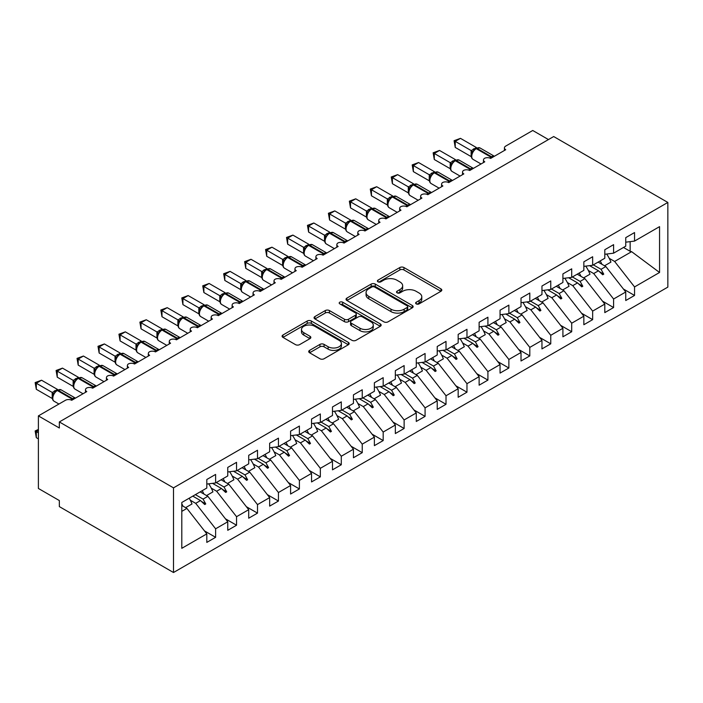<?xml version="1.0" encoding="UTF-8"?>
<svg xmlns="http://www.w3.org/2000/svg" width="703" height="703" viewBox="0 0 703 703"><rect width="100%" height="100%" fill="white"/><g stroke="black" fill="none" stroke-linecap="round" stroke-linejoin="round"><path stroke-width="1.05" d="M416.229 303.889A2.039 1.178 0 0 0 419.111 303.889L440.957 291.27A2.909 1.678 0 0 0 441.809 290.084A2.909 1.678 0 0 0 440.957 288.898L403.944 267.535A2.909 1.678 0 0 0 399.831 267.535L377.986 280.146A2.039 1.178 0 0 0 377.397 280.972A2.039 1.178 0 0 0 377.986 281.806A2.039 1.178 0 0 0 380.868 281.806L383.697 280.172A9.306 5.369 0 0 1 396.852 280.172L399.937 281.956A9.306 5.369 0 0 1 402.661 285.752A9.306 5.369 0 0 1 399.937 289.548L397.107 291.183A2.039 1.178 0 0 0 396.518 292.017A2.039 1.178 0 0 0 397.107 292.843A2.039 1.178 0 0 0 399.989 292.843L402.819 291.218A9.306 5.369 0 0 1 415.974 291.218L419.058 292.993A9.306 5.369 0 0 1 421.782 296.789A9.306 5.369 0 0 1 419.058 300.594L416.229 302.22A2.039 1.178 0 0 0 415.64 303.055A2.039 1.178 0 0 0 416.229 303.889L416.229 302.22M309.575 350.393A2.909 1.678 0 0 0 308.722 351.579A2.909 1.678 0 0 0 309.575 352.765L319.953 358.758A2.909 1.678 0 0 0 324.065 358.758L348.328 344.751A2.909 1.678 0 0 0 349.18 343.565A2.909 1.678 0 0 0 348.328 342.379L311.324 321.007A2.909 1.678 0 0 0 307.211 321.007L282.949 335.015A2.909 1.678 0 0 0 282.096 336.201A2.909 1.678 0 0 0 282.949 337.387L295.488 344.628A2.909 1.678 0 0 0 299.601 344.628L309.988 338.635A2.909 1.678 0 0 0 310.831 337.449A2.909 1.678 0 0 0 309.988 336.262L303.766 332.668A7.777 4.49 0 0 1 301.49 329.496A7.777 4.49 0 0 1 306.288 325.348A7.777 4.49 0 0 1 314.768 326.324L339.127 340.384A7.777 4.49 0 0 1 341.403 343.565A7.777 4.49 0 0 1 336.605 347.713A7.777 4.49 0 0 1 328.125 346.737L324.065 344.391A2.909 1.678 0 0 0 319.953 344.391L309.575 350.393L309.575 352.765M667.85 202.446L173.5 487.856L173.5 572.514L667.85 287.105L667.85 202.446L553.692 136.54L59.342 421.941L59.342 427.995L38.393 415.895L65.414 400.297A4.446 2.566 180 0 1 71.697 400.297L86.785 391.589A4.446 2.566 0 0 1 85.485 389.778A4.446 2.566 0 0 1 86.583 388.082A4.446 2.566 180 0 1 92.647 388.205L107.726 379.497A4.446 2.566 0 0 1 106.425 377.678A4.446 2.566 0 0 1 107.524 375.991A4.446 2.566 180 0 1 113.596 376.114L128.675 367.405A4.446 2.566 0 0 1 127.375 365.586A4.446 2.566 0 0 1 128.473 363.899A4.446 2.566 180 0 1 134.545 364.013L149.625 355.305A4.446 2.566 0 0 1 148.324 353.495A4.446 2.566 0 0 1 149.423 351.808A4.446 2.566 180 0 1 155.486 351.922L170.574 343.213A4.446 2.566 0 0 1 169.265 341.403A4.446 2.566 0 0 1 170.372 339.716A4.446 2.566 180 0 1 176.435 339.83L191.515 331.122A4.446 2.566 0 0 1 190.214 329.312A4.446 2.566 0 0 1 191.313 327.616A4.446 2.566 180 0 1 197.385 327.739L212.464 319.03A4.446 2.566 0 0 1 211.164 317.211A4.446 2.566 0 0 1 212.262 315.524A4.446 2.566 180 0 1 218.325 315.638L233.414 306.939A4.446 2.566 0 0 1 232.113 305.12A4.446 2.566 0 0 1 233.211 303.432A4.446 2.566 180 0 1 239.275 303.547L254.354 294.838A4.446 2.566 0 0 1 253.054 293.028A4.446 2.566 0 0 1 254.152 291.341A4.446 2.566 180 0 1 260.224 291.455L275.304 282.747A4.446 2.566 0 0 1 274.003 280.936A4.446 2.566 0 0 1 275.101 279.24A4.446 2.566 180 0 1 281.174 279.363L296.253 270.655A4.446 2.566 0 0 1 294.952 268.836A4.446 2.566 0 0 1 296.051 267.149A4.446 2.566 180 0 1 302.114 267.272L317.202 258.563A4.446 2.566 0 0 1 315.893 256.744A4.446 2.566 0 0 1 317 255.057A4.446 2.566 180 0 1 323.064 255.171L338.143 246.463A4.446 2.566 0 0 1 336.842 244.653A4.446 2.566 0 0 1 337.941 242.966A4.446 2.566 180 0 1 344.013 243.08L359.092 234.371A4.446 2.566 0 0 1 357.792 232.561A4.446 2.566 0 0 1 358.89 230.874A4.446 2.566 180 0 1 364.954 230.988L380.042 222.28A4.446 2.566 0 0 1 378.741 220.47A4.446 2.566 0 0 1 379.84 218.774A4.446 2.566 180 0 1 385.903 218.897L400.982 210.188A4.446 2.566 0 0 1 399.682 208.369A4.446 2.566 0 0 1 400.78 206.682A4.446 2.566 180 0 1 406.852 206.796L421.932 198.097A4.446 2.566 0 0 1 420.631 196.278A4.446 2.566 0 0 1 421.73 194.59A4.446 2.566 180 0 1 427.802 194.705L442.881 185.996A4.446 2.566 0 0 1 441.581 184.186A4.446 2.566 0 0 1 442.679 182.499A4.446 2.566 180 0 1 448.742 182.613L463.831 173.905A4.446 2.566 0 0 1 462.53 172.094A4.446 2.566 0 0 1 463.629 170.398A4.446 2.566 180 0 1 469.692 170.521L484.771 161.813A4.446 2.566 0 0 1 483.471 159.994A4.446 2.566 0 0 1 484.569 158.307A4.446 2.566 180 0 1 490.641 158.421L505.721 149.721A4.446 2.566 0 0 1 504.42 147.902A4.446 2.566 0 0 1 505.721 146.092L532.742 130.486L548.454 139.563M173.5 487.856L59.342 421.941M383.9 321.842A2.909 1.678 0 0 0 388.012 321.842L412.274 307.835A2.909 1.678 0 0 0 413.127 306.649A2.909 1.678 0 0 0 412.274 305.462L375.261 284.091A2.909 1.678 0 0 0 371.149 284.091L346.887 298.098A2.909 1.678 0 0 0 346.043 299.285A2.909 1.678 0 0 0 346.887 300.471L383.9 321.842M340.612 304.329A2.039 1.178 0 0 1 342.677 304.61L342.677 302.193L380.305 323.916A2.909 1.678 0 0 1 381.158 325.102A2.909 1.678 0 0 1 380.305 326.289L356.043 340.296A2.909 1.678 0 0 1 351.931 340.296L314.918 318.934L314.918 316.561A2.909 1.678 0 0 0 314.065 317.747A2.909 1.678 0 0 0 314.918 318.934M314.918 316.561L325.304 310.559A2.909 1.678 0 0 1 329.417 310.559L344.426 319.232A2.909 1.678 0 0 0 348.539 319.232L355.419 315.252A2.909 1.678 0 0 0 356.272 314.065A2.909 1.678 0 0 0 355.419 312.879L339.795 303.854A2.039 1.178 0 0 1 339.197 303.028A2.039 1.178 0 0 1 340.454 301.939A2.039 1.178 0 0 1 342.677 302.193M181.796 511.362L186.91 508.418L206.805 533.876L181.796 548.314L181.796 502.478L206.805 488.04L206.805 479.508L215.61 474.428L215.61 482.961L206.805 484.051M204.485 530.897L215.61 537.32L215.61 528.797L227.754 521.775L207.86 496.318L200.162 491.88M190.311 500.22L195.706 503.339L215.61 528.797M215.61 482.961L227.754 475.94L227.754 467.416L236.551 462.337L236.551 470.861L227.754 471.959M225.426 518.805L236.551 525.229L236.551 516.696L248.704 509.684L228.8 484.226L221.102 479.78M211.252 488.119L216.656 491.239L236.551 516.696M236.551 470.861L248.704 463.848L248.704 455.324L257.5 450.245L257.5 458.769L248.704 459.867M246.375 506.705L257.5 513.128L257.5 504.605L269.653 497.592L249.75 472.135L242.052 467.688M232.201 476.028L237.596 479.147L257.5 504.605M257.5 458.769L269.653 451.757L269.653 443.233L278.45 438.154L278.45 446.677L269.653 447.776M267.325 494.613L278.45 501.037L278.45 492.513L290.594 485.501L270.699 460.043L263.001 455.597M253.15 463.936L258.546 467.056L278.45 492.513M278.45 446.677L290.594 439.665L290.594 431.132L299.39 426.053L299.39 434.586L290.594 435.675M288.274 482.522L299.39 488.945L299.39 480.421L311.543 473.4L291.64 447.943L283.942 443.505M274.091 451.844L279.495 454.964L299.39 480.421M299.39 434.586L311.543 427.565L311.543 419.041L320.34 413.962L320.34 422.485L311.543 423.584M309.215 470.43L320.34 476.854L320.34 468.321L332.493 461.309L312.589 435.851L304.891 431.405M295.04 439.753L300.445 442.864L320.34 468.321M320.34 422.485L332.493 415.473L332.493 406.949L341.289 401.87L341.289 410.394L332.493 411.492M330.164 458.338L341.289 464.753L341.289 456.229L353.433 449.217L333.538 423.76L325.841 419.313M315.99 427.652L321.385 430.772L341.289 456.229M341.289 410.394L353.433 403.381L353.433 394.858L362.238 389.778L362.238 398.302L353.433 399.401M351.113 446.238L362.238 452.662L362.238 444.138L374.383 437.125L354.488 411.668L346.79 407.222M336.939 415.561L342.335 418.68L362.238 444.138M362.238 398.302L374.383 391.29L374.383 382.757L383.179 377.678L383.179 386.211L374.383 387.3M372.054 434.146L383.179 440.57L383.179 432.046L395.332 425.025L375.428 399.576L367.731 395.13M357.88 403.469L363.284 406.589L383.179 432.046M383.179 386.211L395.332 379.198L395.332 370.666L404.128 365.586L404.128 374.11L395.332 375.209M393.003 422.055L404.128 428.479L404.128 419.946L416.281 412.933L396.378 387.476L388.68 383.03M378.829 391.378L384.225 394.488L404.128 419.946M404.128 374.11L416.281 367.098L416.281 358.574L425.078 353.495L425.078 362.019L416.281 363.117M413.953 409.963L425.078 416.378L425.078 407.854L437.222 400.842L417.327 375.384L409.629 370.938M399.779 379.277L405.174 382.397L425.078 407.854M425.078 362.019L437.222 355.006L437.222 346.482L446.018 341.403L446.018 349.927L437.222 351.025M434.902 397.863L446.018 404.287L446.018 395.763L458.171 388.75L438.268 363.293L430.57 358.846M420.719 367.186L426.123 370.305L446.018 395.763M446.018 349.927L458.171 342.915L458.171 334.391L466.968 329.312L466.968 337.835L458.171 338.934M455.843 385.771L466.968 392.195L466.968 383.671L479.121 376.659L459.217 351.201L451.519 346.755M441.669 355.094L447.073 358.214L466.968 383.671M466.968 337.835L479.121 330.823L479.121 322.29L487.917 317.211L487.917 325.744L479.121 326.833M476.792 373.68L487.917 380.103L487.917 371.579L500.061 364.558L480.167 339.101L472.469 334.663M462.618 343.002L468.013 346.122L487.917 371.579M487.917 325.744L500.061 318.723L500.061 310.199L508.867 305.12L508.867 313.643L500.061 314.742M497.742 361.588L508.867 368.012L508.867 359.479L521.011 352.467L501.116 327.009L493.418 322.563M483.567 330.911L488.963 334.022L508.867 359.479M508.867 313.643L521.011 306.631L521.011 298.107L529.807 293.028L529.807 301.552L521.011 302.65M518.682 349.496L529.807 355.911L529.807 347.387L541.96 340.375L522.057 314.918L514.359 310.471M504.508 318.811L509.912 321.93L529.807 347.387M529.807 301.552L541.96 294.539L541.96 286.016L550.757 280.936L550.757 289.46L541.96 290.559M539.632 337.396L550.757 343.82L550.757 335.296L562.91 328.283L543.006 302.826L535.308 298.38M525.457 306.719L530.853 309.838L550.757 335.296M550.757 289.46L562.91 282.448L562.91 273.915L571.706 268.836L571.706 277.369L562.91 278.458M560.581 325.304L571.706 331.728L571.706 323.204L583.85 316.183L563.955 290.726L556.258 286.288M546.407 294.627L551.802 297.747L571.706 323.204M571.706 277.369L583.85 270.347L583.85 261.824L592.647 256.744L592.647 265.268L583.85 266.367M581.53 313.213L592.647 319.637L592.647 311.104L604.8 304.091L584.896 278.634L577.198 274.188M567.347 282.536L572.752 285.646L592.647 311.104M592.647 265.268L604.8 258.256L604.8 249.732L613.596 244.653L613.596 253.177L604.8 254.275M602.471 301.121L613.596 307.536L613.596 299.012L625.749 292L625.749 300.524L634.545 295.445L634.545 286.921L659.555 272.483L631.619 251.665L630.143 251.305L630.143 241.63M588.297 270.435L593.701 273.555L613.596 299.012M613.596 253.177L625.749 246.164L625.749 237.64L634.545 232.561L634.545 241.085L625.749 242.184M623.42 289.021L634.545 295.445M609.246 258.344L614.642 261.463L634.545 286.921M38.393 415.895L38.393 488.462L59.342 500.554L59.342 506.599L173.5 572.514M186.91 508.418L181.796 505.466M215.61 537.32L206.805 542.4L206.805 533.876M236.551 525.229L227.754 530.308L227.754 521.775M257.5 513.128L248.704 518.208L248.704 509.684M278.45 501.037L269.653 506.116L269.653 497.592M299.39 488.945L290.594 494.024L290.594 485.501M320.34 476.854L311.543 481.933L311.543 473.4M341.289 464.753L332.493 469.832L332.493 461.309M362.238 452.662L353.433 457.741L353.433 449.217M383.179 440.57L374.383 445.649L374.383 437.125M404.128 428.479L395.332 433.558L395.332 425.025M425.078 416.378L416.281 421.466L416.281 412.933M446.018 404.287L437.222 409.366L437.222 400.842M466.968 392.195L458.171 397.274L458.171 388.75M487.917 380.103L479.121 385.182L479.121 376.659M508.867 368.012L500.061 373.091L500.061 364.558M529.807 355.911L521.011 360.99L521.011 352.467M550.757 343.82L541.96 348.899L541.96 340.375M571.706 331.728L562.91 336.807L562.91 328.283M592.647 319.637L583.85 324.716L583.85 316.183M613.596 307.536L604.8 312.615L604.8 304.091M634.545 241.085L659.555 226.647L659.555 272.483M195.372 494.64L203.07 499.086L207.86 496.318M195.706 503.339L200.496 500.571L204.705 504.534L205.751 503.937L203.07 499.086M192.798 496.125L200.496 500.571M216.313 482.548L224.011 486.994L228.8 484.226M216.656 491.239L221.445 488.48L225.654 492.443L226.7 491.836L224.011 486.994M212.543 483.339L221.445 488.48M237.263 470.456L244.96 474.894L249.75 472.135M237.596 479.147L242.386 476.379L246.595 480.351L247.641 479.745L244.96 474.894M233.493 471.247L242.386 476.379M258.212 458.356L265.91 462.802L270.699 460.043M258.546 467.056L263.335 464.288L267.544 468.26L268.59 467.653L265.91 462.802M254.433 459.156L263.335 464.288M279.153 446.264L286.859 450.711L291.64 447.943M279.495 454.964L284.284 452.196L288.494 456.168L289.539 455.562L286.859 450.711M275.383 447.055L284.284 452.196M300.102 434.173L307.8 438.619L312.589 435.851M300.445 442.864L305.234 440.104L309.434 444.068L310.489 443.47L307.8 438.619M296.332 434.964L305.234 440.104M321.051 422.081L328.749 426.528L333.538 423.76M321.385 430.772L326.174 428.013L330.384 431.976L331.429 431.37L328.749 426.528M317.273 422.872L326.174 428.013M342.001 409.99L349.699 414.427L354.488 411.668M342.335 418.68L347.124 415.912L351.333 419.884L352.379 419.278L349.699 414.427M338.222 410.78L347.124 415.912M362.941 397.889L370.639 402.336L375.428 399.576M363.284 406.589L368.073 403.821L372.282 407.793L373.328 407.186L370.639 402.336M359.171 398.68L368.073 403.821M383.891 385.798L391.589 390.244L396.378 387.476M384.225 394.488L389.014 391.729L393.223 395.692L394.269 395.095L391.589 390.244M380.121 386.588L389.014 391.729M404.84 373.706L412.538 378.152L417.327 375.384M405.174 382.397L409.963 379.638L414.172 383.601L415.218 382.994L412.538 378.152M401.061 374.497L409.963 379.638M425.781 361.614L433.487 366.052L438.268 363.293M426.123 370.305L430.913 367.537L435.122 371.509L436.168 370.903L433.487 366.052M422.011 362.405L430.913 367.537M446.73 349.514L454.428 353.961L459.217 351.201M447.073 358.214L451.862 355.446L456.062 359.418L457.117 358.811L454.428 353.961M442.96 350.305L451.862 355.446M467.68 337.422L475.377 341.869L480.167 339.101M468.013 346.122L472.803 343.354L477.012 347.326L478.058 346.72L475.377 341.869M463.91 338.213L472.803 343.354M488.629 325.331L496.327 329.777L501.116 327.009M488.963 334.022L493.752 331.262L497.961 335.226L499.007 334.619L496.327 329.777M484.85 326.122L493.752 331.262M509.57 313.239L517.267 317.686L522.057 314.918M509.912 321.93L514.701 319.171L518.911 323.134L519.956 322.528L517.267 317.686M505.8 314.03L514.701 319.171M530.519 301.148L538.217 305.585L543.006 302.826M530.853 309.838L535.642 307.07L539.851 311.042L540.897 310.436L538.217 305.585M526.749 301.939L535.642 307.07M551.468 289.047L559.166 293.494L563.955 290.726M551.802 297.747L556.591 294.979L560.801 298.951L561.846 298.344L559.166 293.494M547.69 289.838L556.591 294.979M572.418 276.956L580.116 281.402L584.896 278.634M572.752 285.646L577.541 282.887L581.75 286.85L582.796 286.253L580.116 281.402M568.639 277.747L577.541 282.887M593.358 264.864L601.056 269.311L605.845 266.542L598.148 262.096M593.701 273.555L598.49 270.796L602.691 274.759L603.745 274.152L601.056 269.311M589.589 265.655L598.49 270.796M605.845 266.542L625.749 292M614.642 261.463L631.619 251.665M623.491 247.465L630.143 251.305M599.387 271.639L603.745 274.152M578.437 283.731L582.796 286.253M557.497 295.831L561.846 298.344M536.547 307.923L540.897 310.436M515.598 320.014L519.956 322.528M494.648 332.106L499.007 334.619M473.708 344.206L478.058 346.72M452.758 356.298L457.117 358.811M431.809 368.39L436.168 370.903M410.868 380.481L415.218 382.994M389.919 392.573L394.269 395.095M368.97 404.673L373.328 407.186M348.02 416.765L352.379 419.278M327.08 428.856L331.429 431.37M306.13 440.948L310.489 443.47M285.181 453.048L289.539 455.562M264.24 465.14L268.59 467.653M243.291 477.232L247.641 479.745M222.341 489.323L226.7 491.836M201.392 501.415L205.751 503.937M417.046 304.171L419.058 303.011A9.306 5.369 0 0 0 421.782 299.214L421.782 296.789M402.661 285.752L402.661 288.168A9.306 5.369 0 0 1 399.937 291.973L397.924 293.133M440.922 291.297L403.944 269.952A2.909 1.678 0 0 0 399.831 269.952L378.803 282.096M412.239 307.852L375.261 286.508A2.909 1.678 0 0 0 371.149 286.508L346.93 300.497M407.134 307.475A2.039 1.178 0 0 0 407.731 306.649A2.039 1.178 0 0 0 407.134 305.814L374.646 287.061A2.039 1.178 0 0 0 371.773 287.061L368.785 288.784A9.306 5.369 0 0 0 366.061 292.58A9.306 5.369 0 0 0 368.785 296.376L390.991 309.197A9.306 5.369 0 0 0 404.155 309.197L407.134 307.475L407.134 309.891A2.039 1.178 0 0 0 407.731 309.065L407.731 306.649M366.061 292.58L366.061 294.996A9.306 5.369 0 0 0 368.785 298.793L368.785 296.376M407.134 309.891L404.155 311.614A9.306 5.369 0 0 1 390.991 311.614L368.785 298.793M314.962 318.951L325.304 312.984L325.304 310.559M356.272 314.065L356.272 316.482A2.909 1.678 0 0 1 355.419 317.668L348.539 321.649A2.909 1.678 0 0 1 344.426 321.649L329.417 312.984A2.909 1.678 0 0 0 325.304 312.984M342.677 304.61L380.261 326.315M359.998 328.222A7.777 4.49 0 0 0 368.477 329.197A7.777 4.49 0 0 0 373.275 325.041A7.777 4.49 0 0 0 370.999 321.869L362.414 316.912A2.909 1.678 0 0 0 358.302 316.912L351.412 320.893A2.909 1.678 0 0 0 350.56 322.079A2.909 1.678 0 0 0 351.412 323.266L359.998 328.222L359.998 330.638A7.777 4.49 0 0 0 368.477 331.614A7.777 4.49 0 0 0 373.275 327.466L373.275 325.041M350.56 322.079L350.56 324.496A2.909 1.678 0 0 0 351.412 325.682L351.412 323.266M359.998 330.638L351.412 325.682M341.403 343.565L341.403 345.981A7.777 4.49 0 0 1 336.605 350.129A7.777 4.49 0 0 1 328.125 349.154L324.065 346.816A2.909 1.678 0 0 0 319.953 346.816L309.61 352.783M301.49 329.496L301.49 331.913A7.777 4.49 0 0 0 303.766 335.094L303.766 332.668M309.944 338.661L303.766 335.094M348.293 344.769L311.324 323.424A2.909 1.678 0 0 0 307.211 323.424L282.984 337.414M455.236 147.419L454.085 140.705L455.236 141.373L460.474 138.35L476.467 147.577L471.23 150.609L455.236 141.373L455.236 147.419L471.133 156.602L471.133 150.547M476.124 148.228L480.052 147.982A6.371 3.673 120 0 0 476.862 148.298A1.485 0.852 -120 0 0 476.124 148.228L475.5 148.588A1.485 0.852 60 0 0 475.298 148.799L471.933 152.885A3.26 2.364 18 0 0 471.124 150.591M472.97 151.734L471.23 150.609M454.085 140.705L460.474 138.35M600.177 260.927A23.7 13.682 60 0 1 601.944 264.293M606.689 254.038A23.7 13.682 60 0 1 610.933 262.105L604.545 265.787M579.228 273.019A23.7 13.682 60 0 1 580.994 276.384M585.748 266.129A23.7 13.682 60 0 1 589.984 274.196L583.595 277.887M577.453 274.047A20.141 11.626 60 0 1 577.708 274.486M558.287 285.11A23.7 13.682 60 0 1 560.054 288.476M564.799 278.23A23.7 13.682 60 0 1 569.043 286.288L562.655 289.979M556.504 286.139A20.141 11.626 60 0 1 556.758 286.578M537.338 297.211A23.7 13.682 60 0 1 539.104 300.568M543.85 290.321A23.7 13.682 60 0 1 548.094 298.38L541.705 302.07M535.563 298.23A20.141 11.626 60 0 1 535.809 298.67M516.389 309.302A23.7 13.682 60 0 1 518.155 312.668M522.9 302.413A23.7 13.682 60 0 1 527.145 310.48L520.756 314.162M434.296 159.511L433.145 152.806L434.296 153.465L439.524 150.442L455.518 159.678L450.28 162.701L434.296 153.465L434.296 159.511L450.192 168.694L450.192 162.648M455.175 160.319L459.103 160.073A6.371 3.673 120 0 0 455.922 160.389A1.485 0.852 -120 0 0 455.175 160.319L454.551 160.679A1.485 0.852 60 0 0 454.349 160.89L450.983 164.977A3.26 2.364 18 0 0 450.175 162.683M452.02 163.825L450.28 162.701M433.145 152.806L439.524 150.442M413.346 171.611L412.195 164.897L413.346 165.556L418.584 162.534L434.577 171.769L429.331 174.792L413.346 165.556L413.346 171.611L429.243 180.785L429.243 174.739M434.234 172.411L438.154 172.165A6.371 3.673 120 0 0 434.972 172.481A1.485 0.852 -120 0 0 434.234 172.411L433.602 172.771A1.485 0.852 60 0 0 433.399 172.982L430.043 177.077C428.979 180.346 429.357 182.508 431.159 183.562L439.129 188.167M431.08 175.917L429.331 174.792M412.195 164.897L418.584 162.534M392.397 183.703L391.246 176.989L392.397 177.657L397.634 174.634L413.628 183.861L408.39 186.884L392.397 177.657L392.397 183.703L408.294 192.877L408.294 186.831M413.285 184.502L417.213 184.265A6.371 3.673 120 0 0 414.023 184.581A1.485 0.852 -120 0 0 413.285 184.502L412.661 184.871A1.485 0.852 60 0 0 412.459 185.074L409.093 189.169C408.039 192.437 408.408 194.599 410.209 195.654L418.18 200.258M410.13 188.009L408.39 186.884M391.246 176.989L397.634 174.634M371.448 195.794L370.296 189.081L371.448 189.748L376.685 186.726L392.678 195.952L387.441 198.984L371.448 189.748L371.448 195.794L387.344 204.968L387.344 198.923M392.336 196.594L396.264 196.357A6.371 3.673 120 0 0 393.082 196.673A1.485 0.852 -120 0 0 392.336 196.594L391.712 196.963A1.485 0.852 60 0 0 391.509 197.174L388.144 201.26A3.26 2.364 18 0 0 387.335 198.967M389.181 200.109L387.441 198.984M370.296 189.081L376.685 186.726M495.448 321.394A23.7 13.682 60 0 1 497.214 324.76M501.96 314.505A23.7 13.682 60 0 1 506.195 322.572L499.807 326.262M493.664 322.422A20.141 11.626 60 0 1 493.919 322.862M350.507 207.886L349.356 201.181L350.507 201.84L355.744 198.817L371.738 208.053L366.491 211.076L350.507 201.84L350.507 207.886L366.404 217.069L366.404 211.023M371.395 208.694L375.314 208.448A6.371 3.673 120 0 0 372.133 208.765A1.485 0.852 -120 0 0 371.395 208.694L370.762 209.055A1.485 0.852 60 0 0 370.56 209.266L367.194 213.352A3.26 2.364 18 0 0 366.386 211.058M368.231 212.201L366.491 211.076M349.356 201.181L355.744 198.817M474.499 333.486A23.7 13.682 60 0 1 476.265 336.851M481.01 326.605A23.7 13.682 60 0 1 485.255 334.663L478.866 338.354M472.724 334.514A20.141 11.626 60 0 1 472.97 334.953M329.558 219.986L328.406 213.273L329.558 213.932L334.795 210.909L350.788 220.144L345.551 223.167L329.558 213.932L329.558 219.986L345.454 229.16L345.454 223.115M350.446 220.786L354.374 220.54A6.371 3.673 120 0 0 351.184 220.856A1.485 0.852 -120 0 0 350.446 220.786L349.813 221.146A1.485 0.852 60 0 0 349.611 221.357L346.254 225.443C345.199 228.721 345.568 230.883 347.37 231.937L355.34 236.542M347.291 224.292L345.551 223.167M328.406 213.273L334.795 210.909M453.549 345.577A23.7 13.682 60 0 1 455.316 348.943M460.061 338.697A23.7 13.682 60 0 1 464.305 346.755L457.917 350.446M451.774 346.605A20.141 11.626 60 0 1 452.029 347.045M308.608 232.078L307.457 225.364L308.608 226.032L313.846 223.009L329.839 232.236L324.601 235.259L308.608 226.032L308.608 232.078L324.505 241.252L324.505 235.206M329.496 232.878L333.424 232.64A6.371 3.673 120 0 0 330.234 232.948A1.485 0.852 -120 0 0 329.496 232.878L328.872 233.238A1.485 0.852 60 0 0 328.67 233.449L325.304 237.544C324.25 240.813 324.619 242.974 326.429 244.029L334.391 248.634M326.341 236.384L324.601 235.259M307.457 225.364L313.846 223.009M432.6 357.678A23.7 13.682 60 0 1 434.366 361.034M439.12 350.788A23.7 13.682 60 0 1 443.356 358.855L436.967 362.537M430.825 358.697A20.141 11.626 60 0 1 431.08 359.136M287.668 244.169L286.516 237.456L287.668 238.124L292.896 235.101L308.889 244.328L303.652 247.359L287.668 238.124L287.668 244.169L303.564 253.344L303.564 247.298M308.547 244.969L312.475 244.732A6.371 3.673 120 0 0 309.294 245.048A1.485 0.852 -120 0 0 308.547 244.969L307.923 245.338A1.485 0.852 60 0 0 307.721 245.549L304.355 249.635A3.26 2.364 18 0 0 303.547 247.342M305.392 248.484L303.652 247.359M286.516 237.456L292.896 235.101M411.659 369.769A23.7 13.682 60 0 1 413.426 373.135M418.171 362.88A23.7 13.682 60 0 1 422.415 370.947L416.027 374.629M266.718 256.261L265.567 249.547L266.718 250.215L271.956 247.192L287.949 256.419L282.703 259.451L266.718 250.215L266.718 256.261L282.615 265.444L282.615 259.389M287.606 257.07L291.525 256.823A6.371 3.673 120 0 0 288.344 257.14A1.485 0.852 -120 0 0 287.606 257.07L286.973 257.43A1.485 0.852 60 0 0 286.771 257.641L283.406 261.727A3.26 2.364 18 0 0 282.597 259.433M284.451 260.576L282.703 259.451M265.567 249.547L271.956 247.192M390.71 381.861A23.7 13.682 60 0 1 392.476 385.226M397.221 374.971A23.7 13.682 60 0 1 401.466 383.038L395.077 386.729M388.935 382.889A20.141 11.626 60 0 1 389.181 383.328M245.769 268.353L244.618 261.648L245.769 262.307L251.006 259.284L266.999 268.52L261.762 271.543L245.769 262.307L245.769 268.353L261.665 277.536L261.665 271.49M266.657 269.161L270.585 268.915A6.371 3.673 120 0 0 267.395 269.231A1.485 0.852 -120 0 0 266.657 269.161L266.033 269.521A1.485 0.852 60 0 0 265.831 269.732L262.465 273.819C261.411 277.087 261.78 279.258 263.581 280.312L271.551 284.917M263.502 272.667L261.762 271.543M244.618 261.648L251.006 259.284M369.76 393.952A23.7 13.682 60 0 1 371.527 397.318M376.272 387.072A23.7 13.682 60 0 1 380.516 395.13L374.128 398.821M367.985 394.981A20.141 11.626 60 0 1 368.24 395.42M224.819 280.453L223.668 273.739L224.819 274.407L230.057 271.376L246.05 280.611L240.813 283.634L224.819 274.407L224.819 280.453L240.716 289.627L240.716 283.581M245.707 281.253L249.635 281.015A6.371 3.673 120 0 0 246.454 281.323A1.485 0.852 -120 0 0 245.707 281.253L245.083 281.613A1.485 0.852 60 0 0 244.881 281.824L241.516 285.919C240.461 289.188 240.839 291.35 242.64 292.404L250.611 297.009M242.553 284.759L240.813 283.634M223.668 273.739L230.057 271.376M348.82 406.053A23.7 13.682 60 0 1 350.586 409.41M355.331 399.163A23.7 13.682 60 0 1 359.567 407.222L353.178 410.912M347.036 407.072A20.141 11.626 60 0 1 347.291 407.512M203.879 292.545L202.728 285.831L203.879 286.499L209.116 283.476L225.109 292.703L219.863 295.726L203.879 286.499L203.879 292.545L219.775 301.719L219.775 295.673M224.767 293.344L228.686 293.107A6.371 3.673 120 0 0 225.505 293.423A1.485 0.852 -120 0 0 224.767 293.344L224.134 293.713A1.485 0.852 60 0 0 223.932 293.916L220.566 298.01A3.26 2.364 18 0 0 219.758 295.717M221.603 296.851L219.863 295.726M202.728 285.831L209.116 283.476M327.87 418.144A23.7 13.682 60 0 1 329.637 421.51M334.382 411.255A23.7 13.682 60 0 1 338.626 419.322L332.238 423.004M182.929 304.636L181.778 297.923L182.929 298.59L188.167 295.568L204.16 304.794L198.914 307.826L182.929 298.59L182.929 304.636L198.826 313.81L198.826 307.765M203.817 305.445L207.745 305.199A6.371 3.673 120 0 0 204.555 305.515A1.485 0.852 -120 0 0 203.817 305.445L203.185 305.805A1.485 0.852 60 0 0 202.982 306.016L199.626 310.102A3.26 2.364 18 0 0 198.808 307.809M200.663 308.951L198.914 307.826M181.778 297.923L188.167 295.568M306.921 430.236A23.7 13.682 60 0 1 308.687 433.602M313.433 423.347A23.7 13.682 60 0 1 317.677 431.414L311.288 435.104M305.146 431.264A20.141 11.626 60 0 1 305.401 431.704M161.98 316.728L160.829 310.023L161.98 310.682L167.217 307.659L183.211 316.895L177.973 319.918L161.98 310.682L161.98 316.728L177.877 325.911L177.877 319.865M182.868 317.536L186.796 317.29A6.371 3.673 120 0 0 183.606 317.607A1.485 0.852 -120 0 0 182.868 317.536L182.244 317.897A1.485 0.852 60 0 0 182.042 318.108L178.676 322.194C177.622 325.463 177.991 327.633 179.801 328.688L187.763 333.284M179.713 321.043L177.973 319.918M160.829 310.023L167.217 307.659M285.972 442.328A23.7 13.682 60 0 1 287.738 445.693M292.492 435.447A23.7 13.682 60 0 1 296.728 443.505L290.339 447.196M284.197 443.356A20.141 11.626 60 0 1 284.451 443.795M141.039 328.828L139.888 322.115L141.039 322.774L146.268 319.751L162.261 328.986L157.024 332.009L141.039 322.774L141.039 328.828L156.936 338.002L156.936 331.957M161.918 329.628L165.846 329.382A6.371 3.673 120 0 0 162.665 329.698A1.485 0.852 -120 0 0 161.918 329.628L161.295 329.988A1.485 0.852 60 0 0 161.092 330.199L157.727 334.285C156.672 337.563 157.05 339.725 158.852 340.779L166.822 345.384M158.764 333.134L157.024 332.009M139.888 322.115L146.268 319.751M265.031 454.419A23.7 13.682 60 0 1 266.797 457.785M271.543 447.539A23.7 13.682 60 0 1 275.787 455.597L269.398 459.287M263.247 455.447A20.141 11.626 60 0 1 263.502 455.887M120.09 340.92L118.939 334.206L120.09 334.874L125.327 331.851L141.321 341.078L136.074 344.101L120.09 334.874L120.09 340.92L135.987 350.094L135.987 344.048M140.978 341.72L144.897 341.482A6.371 3.673 120 0 0 141.716 341.799A1.485 0.852 -120 0 0 140.978 341.72L140.345 342.08A1.485 0.852 60 0 0 140.143 342.291L136.777 346.386A3.26 2.364 18 0 0 135.969 344.092M137.823 345.226L136.074 344.101M118.939 334.206L125.327 331.851M244.082 466.52A23.7 13.682 60 0 1 245.848 469.876M250.593 459.63A23.7 13.682 60 0 1 254.838 467.697L248.449 471.379M242.307 467.539A20.141 11.626 60 0 1 242.553 467.978M99.141 353.011L97.989 346.298L99.141 346.966L104.378 343.943L120.371 353.17L115.134 356.201L99.141 346.966L99.141 353.011L115.037 362.186L115.037 356.14M120.028 353.811L123.956 353.574A6.371 3.673 120 0 0 120.767 353.89A1.485 0.852 -120 0 0 120.028 353.811L119.405 354.18A1.485 0.852 60 0 0 119.202 354.391L115.837 358.477A3.26 2.364 18 0 0 115.028 356.184M116.874 357.326L115.134 356.201M97.989 346.298L104.378 343.943M223.132 478.611A23.7 13.682 60 0 1 224.898 481.977M229.644 471.722A23.7 13.682 60 0 1 233.888 479.789L227.5 483.479M78.191 365.103L77.04 358.389L78.191 359.057L83.429 356.034L99.422 365.27L94.184 368.293L78.191 359.057L78.191 365.103L94.088 374.286L94.088 368.24M99.079 365.911L103.007 365.665A6.371 3.673 120 0 0 99.826 365.982A1.485 0.852 -120 0 0 99.079 365.911L98.455 366.272A1.485 0.852 60 0 0 98.253 366.483L94.887 370.569C93.833 373.838 94.211 376 96.012 377.063L103.982 381.659M95.924 369.418L94.184 368.293M77.04 358.389L83.429 356.034M202.192 490.703A23.7 13.682 60 0 1 203.958 494.068M208.703 483.813A23.7 13.682 60 0 1 212.939 491.88L206.55 495.571M200.408 491.731A20.141 11.626 60 0 1 200.663 492.17M57.251 377.195L56.099 370.49L57.251 371.149L62.488 368.126L78.481 377.362L73.235 380.385L57.251 371.149L57.251 377.195L73.147 386.378L73.147 380.332M78.138 378.003L82.058 377.757A6.371 3.673 120 0 0 78.877 378.073A1.485 0.852 -120 0 0 78.138 378.003L77.506 378.363A1.485 0.852 60 0 0 77.304 378.574L73.938 382.66C72.884 385.929 73.261 388.1 75.063 389.154L83.033 393.759M74.975 381.509L73.235 380.385M56.099 370.49L62.488 368.126M38.393 430.412L36.301 431.624L38.393 432.828M36.301 437.67L35.15 430.957L36.301 431.624L36.301 437.67L38.393 438.874M35.15 430.957L38.393 429.436M181.796 503.779A23.7 13.682 60 0 1 183.008 506.16M189.204 498.199A23.7 13.682 60 0 1 191.998 503.972L185.61 507.663M36.301 389.295L35.15 382.581L36.301 383.249L41.539 380.218L57.532 389.453L52.286 392.476L36.301 383.249L36.301 389.295L52.198 398.469L52.198 392.423M57.189 390.095L61.117 389.857A6.371 3.673 120 0 0 57.927 390.165A1.485 0.852 -120 0 0 57.189 390.095L56.556 390.455A1.485 0.852 60 0 0 56.354 390.666L52.997 394.761A3.26 2.364 18 0 0 52.18 392.467M54.034 393.601L52.286 392.476M35.15 382.581L41.539 380.218M419.058 303.011L419.058 300.594M397.107 292.843L397.107 291.183M399.937 291.973L399.937 289.548M377.986 281.806L377.986 280.146M399.831 269.952L399.831 267.535M403.944 269.952L403.944 267.535M440.957 291.27L440.957 288.898M346.887 300.471L346.887 298.098M371.149 286.508L371.149 284.091M375.261 286.508L375.261 284.091M412.274 307.835L412.274 305.462M390.991 311.614L390.991 309.197M404.155 311.614L404.155 309.197M329.417 312.984L329.417 310.559M344.426 321.649L344.426 319.232M348.539 321.649L348.539 319.232M355.419 317.668L355.419 315.252M380.305 326.289L380.305 323.916M319.953 346.816L319.953 344.391M324.065 346.816L324.065 344.391M328.125 349.154L328.125 346.737M309.988 338.635L309.988 336.262M282.949 337.387L282.949 335.015M307.211 323.424L307.211 321.007M311.324 323.424L311.324 321.007M348.328 344.751L348.328 342.379M492.241 157.498A1.485 0.852 -120 0 0 491.529 156.76A6.371 3.673 -60 0 1 494.35 156.286M489.692 158.008A6.371 3.673 -60 0 1 490.905 157.129L491.529 156.76L476.862 148.298L476.239 148.658A6.371 3.673 120 0 0 471.731 156.461A6.371 3.673 120 0 0 473.057 159.379L481.019 163.975M473.629 150.152L475.5 148.588A1.485 0.852 60 0 1 476.239 148.658L490.905 157.129A1.485 0.852 60 0 1 491.617 157.859M474.806 149.045A3.26 1.881 60 0 1 473.857 148.737M474.367 149.405A3.26 1.881 60 0 1 473.224 149.098M471.3 169.59A1.485 0.852 -120 0 0 470.579 168.852A6.371 3.673 -60 0 1 473.409 168.377L459.103 160.073M468.752 170.1A6.371 3.673 -60 0 1 469.955 169.221L470.579 168.852L455.922 160.389L455.289 160.75A6.371 3.673 120 0 0 450.79 168.553A6.371 3.673 120 0 0 452.108 171.47L460.078 176.066M452.679 162.244L454.551 160.679A1.485 0.852 60 0 1 455.289 160.75L469.955 169.221A1.485 0.852 60 0 1 470.667 169.959M453.866 161.136A3.26 1.881 60 0 1 452.908 160.829M453.426 161.497A3.26 1.881 60 0 1 452.275 161.189M450.351 181.69A1.485 0.852 -120 0 0 449.639 180.952A6.371 3.673 -60 0 1 452.46 180.469M447.802 182.2A6.371 3.673 -60 0 1 449.006 181.312L449.639 180.952L434.972 172.481L434.349 172.85A6.371 3.673 120 0 0 429.841 180.645A6.371 3.673 120 0 0 431.159 183.562M431.73 174.335L433.602 172.771A1.485 0.852 60 0 1 434.349 172.85L449.006 181.312A1.485 0.852 60 0 1 449.718 182.051M432.916 173.237A3.26 1.881 60 0 1 431.958 172.92M432.477 173.597A3.26 1.881 60 0 1 431.334 173.281M430.034 177.094A3.26 2.364 18 0 0 429.225 174.783M429.401 193.782A1.485 0.852 -120 0 0 428.689 193.044A6.371 3.673 -60 0 1 431.51 192.56M426.853 194.292A6.371 3.673 -60 0 1 428.057 193.404L428.689 193.044L414.023 184.581L413.399 184.942A6.371 3.673 120 0 0 408.891 192.745A6.371 3.673 120 0 0 410.209 195.654M410.789 186.436L412.661 184.871A1.485 0.852 60 0 1 413.399 184.942L428.057 193.404A1.485 0.852 60 0 1 428.777 194.142M411.967 185.328A3.26 1.881 60 0 1 411.009 185.012M411.527 185.689A3.26 1.881 60 0 1 410.385 185.381M409.084 189.186A3.26 2.364 18 0 0 408.285 186.875M408.452 205.874A1.485 0.852 -120 0 0 407.74 205.135A6.371 3.673 -60 0 1 410.57 204.652M405.912 206.383A6.371 3.673 -60 0 1 407.116 205.496L407.74 205.135L393.082 196.673L392.45 197.033A6.371 3.673 120 0 0 387.951 204.837A6.371 3.673 120 0 0 389.269 207.754L397.239 212.35M389.84 198.527L391.712 196.963A1.485 0.852 60 0 1 392.45 197.033L407.116 205.496A1.485 0.852 60 0 1 407.828 206.234M391.017 197.42A3.26 1.881 60 0 1 390.068 197.112M390.578 197.78A3.26 1.881 60 0 1 389.436 197.473M387.511 217.965A1.485 0.852 -120 0 0 386.791 217.227A6.371 3.673 -60 0 1 389.62 216.752L375.314 208.448M384.963 218.475A6.371 3.673 -60 0 1 386.167 217.596L386.791 217.227L372.133 208.765L371.5 209.125A6.371 3.673 120 0 0 367.001 216.928A6.371 3.673 120 0 0 368.319 219.846L376.29 224.442M368.89 210.619L370.762 209.055A1.485 0.852 60 0 1 371.5 209.125L386.167 217.596A1.485 0.852 60 0 1 386.878 218.334M370.077 209.512A3.26 1.881 60 0 1 369.119 209.204M369.637 209.872A3.26 1.881 60 0 1 368.486 209.564M366.562 230.057A1.485 0.852 -120 0 0 365.85 229.327A6.371 3.673 -60 0 1 368.671 228.844M364.013 230.575A6.371 3.673 -60 0 1 365.217 229.688L365.85 229.327L351.184 220.856L350.56 221.225A6.371 3.673 120 0 0 346.052 229.02A6.371 3.673 120 0 0 347.37 231.937M347.95 222.71L349.813 221.146A1.485 0.852 60 0 1 350.56 221.225L365.217 229.688A1.485 0.852 60 0 1 365.938 230.426M349.127 221.612A3.26 1.881 60 0 1 348.17 221.296M348.688 221.963A3.26 1.881 60 0 1 347.546 221.656M346.245 225.47A3.26 2.364 18 0 0 345.437 223.15M345.612 242.157A1.485 0.852 -120 0 0 344.901 241.419A6.371 3.673 -60 0 1 347.721 240.936M343.064 242.667A6.371 3.673 -60 0 1 344.277 241.779L344.901 241.419L330.234 232.948L329.61 233.317A6.371 3.673 120 0 0 325.102 241.111A6.371 3.673 120 0 0 326.429 244.029M327 234.811L328.872 233.238A1.485 0.852 60 0 1 329.61 233.317L344.277 241.779A1.485 0.852 60 0 1 344.988 242.517M328.178 233.704A3.26 1.881 60 0 1 327.229 233.387M327.739 234.064A3.26 1.881 60 0 1 326.596 233.756M325.296 237.561A3.26 2.364 18 0 0 324.496 235.25M324.672 254.249A1.485 0.852 -120 0 0 323.951 253.511A6.371 3.673 -60 0 1 326.781 253.027M322.123 254.758A6.371 3.673 -60 0 1 323.327 253.871L323.951 253.511L309.294 245.048L308.661 245.409A6.371 3.673 120 0 0 304.162 253.212A6.371 3.673 120 0 0 305.48 256.12L313.45 260.725M306.051 246.902L307.923 245.338A1.485 0.852 60 0 1 308.661 245.409L323.327 253.871A1.485 0.852 60 0 1 324.039 254.609M307.237 245.795A3.26 1.881 60 0 1 306.28 245.479M306.798 246.155A3.26 1.881 60 0 1 305.647 245.848M303.722 266.34A1.485 0.852 -120 0 0 303.011 265.602A6.371 3.673 -60 0 1 305.831 265.128L291.525 256.823M301.174 266.85A6.371 3.673 -60 0 1 302.378 265.971L303.011 265.602L288.344 257.14L287.72 257.5A6.371 3.673 120 0 0 283.212 265.303A6.371 3.673 120 0 0 284.53 268.221L292.501 272.817M285.102 258.994L286.973 257.43A1.485 0.852 60 0 1 287.72 257.5L302.378 265.971A1.485 0.852 60 0 1 303.09 266.701M286.288 257.887A3.26 1.881 60 0 1 285.33 257.579M285.849 258.247A3.26 1.881 60 0 1 284.706 257.939M282.773 278.432A1.485 0.852 -120 0 0 282.061 277.703A6.371 3.673 -60 0 1 284.882 277.219M280.225 278.95A6.371 3.673 -60 0 1 281.428 278.063L282.061 277.703L267.395 269.231L266.771 269.592A6.371 3.673 120 0 0 262.263 277.395A6.371 3.673 120 0 0 263.581 280.312M264.161 271.086L266.033 269.521A1.485 0.852 60 0 1 266.771 269.592L281.428 278.063A1.485 0.852 60 0 1 282.149 278.801M265.339 269.978A3.26 1.881 60 0 1 264.381 269.671M264.899 270.339A3.26 1.881 60 0 1 263.757 270.031M262.456 273.845A3.26 2.364 18 0 0 261.657 271.525M261.824 290.532A1.485 0.852 -120 0 0 261.112 289.794A6.371 3.673 -60 0 1 263.933 289.311M259.284 291.042A6.371 3.673 -60 0 1 260.488 290.154L261.112 289.794L246.454 281.323L245.822 281.692A6.371 3.673 120 0 0 241.322 289.487A6.371 3.673 120 0 0 242.64 292.404M243.212 283.177L245.083 281.613A1.485 0.852 60 0 1 245.822 281.692L260.488 290.154A1.485 0.852 60 0 1 261.2 290.893M244.389 282.079A3.26 1.881 60 0 1 243.44 281.762M243.95 282.439A3.26 1.881 60 0 1 242.807 282.123M241.507 285.936A3.26 2.364 18 0 0 240.707 283.625M240.883 302.624A1.485 0.852 -120 0 0 240.162 301.886A6.371 3.673 -60 0 1 242.992 301.402M238.335 303.134A6.371 3.673 -60 0 1 239.538 302.246L240.162 301.886L225.505 293.423L224.872 293.784A6.371 3.673 120 0 0 220.373 301.587A6.371 3.673 120 0 0 221.691 304.496L229.661 309.1M222.262 295.278L224.134 293.713A1.485 0.852 60 0 1 224.872 293.784L239.538 302.246A1.485 0.852 60 0 1 240.25 302.984M223.449 294.17A3.26 1.881 60 0 1 222.491 293.854M223.009 294.531A3.26 1.881 60 0 1 221.858 294.223M219.934 314.716A1.485 0.852 -120 0 0 219.222 313.977A6.371 3.673 -60 0 1 222.043 313.494L207.745 305.199M217.385 315.225A6.371 3.673 -60 0 1 218.589 314.338L219.222 313.977L204.555 305.515L203.932 305.875A6.371 3.673 120 0 0 199.424 313.679A6.371 3.673 120 0 0 200.742 316.596L208.712 321.192M201.322 307.369L203.185 305.805A1.485 0.852 60 0 1 203.932 305.875L218.589 314.338A1.485 0.852 60 0 1 219.301 315.076M202.499 306.262A3.26 1.881 60 0 1 201.541 305.954M202.06 306.622A3.26 1.881 60 0 1 200.917 306.315M198.984 326.807A1.485 0.852 -120 0 0 198.272 326.069A6.371 3.673 -60 0 1 201.093 325.594M196.436 327.317A6.371 3.673 -60 0 1 197.648 326.438L198.272 326.069L183.606 317.607L182.982 317.967A6.371 3.673 120 0 0 178.474 325.77A6.371 3.673 120 0 0 179.801 328.688M180.372 319.461L182.244 317.897A1.485 0.852 60 0 1 182.982 317.967L197.648 326.438A1.485 0.852 60 0 1 198.36 327.176M181.55 318.354A3.26 1.881 60 0 1 180.592 318.046M181.11 318.714A3.26 1.881 60 0 1 179.968 318.406M178.667 322.22A3.26 2.364 18 0 0 177.868 319.9M178.044 338.899A1.485 0.852 -120 0 0 177.323 338.169A6.371 3.673 -60 0 1 180.153 337.686M175.495 339.417A6.371 3.673 -60 0 1 176.699 338.53L177.323 338.169L162.665 329.698L162.033 330.067A6.371 3.673 120 0 0 157.534 337.862A6.371 3.673 120 0 0 158.852 340.779M159.423 331.552L161.295 329.988A1.485 0.852 60 0 1 162.033 330.067L176.699 338.53A1.485 0.852 60 0 1 177.411 339.268M160.6 330.454A3.26 1.881 60 0 1 159.651 330.138M160.17 330.814A3.26 1.881 60 0 1 159.019 330.498M157.718 334.312A3.26 2.364 18 0 0 156.918 331.992M157.094 350.999A1.485 0.852 -120 0 0 156.382 350.261A6.371 3.673 -60 0 1 159.203 349.778M154.546 351.509A6.371 3.673 -60 0 1 155.75 350.621L156.382 350.261L141.716 341.799L141.092 342.159A6.371 3.673 120 0 0 136.584 349.953A6.371 3.673 120 0 0 137.902 352.871L145.873 357.476M138.473 343.653L140.345 342.08A1.485 0.852 60 0 1 141.092 342.159L155.75 350.621A1.485 0.852 60 0 1 156.461 351.359M139.66 342.546A3.26 1.881 60 0 1 138.702 342.229M139.22 342.906A3.26 1.881 60 0 1 138.078 342.598M136.145 363.091A1.485 0.852 -120 0 0 135.433 362.353A6.371 3.673 -60 0 1 138.254 361.869L123.956 353.574M133.596 363.6A6.371 3.673 -60 0 1 134.8 362.713L135.433 362.353L120.767 353.89L120.143 354.25A6.371 3.673 120 0 0 115.635 362.054A6.371 3.673 120 0 0 116.953 364.971L124.923 369.567M117.533 355.744L119.405 354.18A1.485 0.852 60 0 1 120.143 354.25L134.8 362.713A1.485 0.852 60 0 1 135.521 363.451M118.71 354.637A3.26 1.881 60 0 1 117.752 354.321M118.271 354.997A3.26 1.881 60 0 1 117.129 354.69M115.195 375.182A1.485 0.852 -120 0 0 114.484 374.444A6.371 3.673 -60 0 1 117.304 373.97M112.656 375.692A6.371 3.673 -60 0 1 113.86 374.813L114.484 374.444L99.826 365.982L99.193 366.342A6.371 3.673 120 0 0 94.694 374.145A6.371 3.673 120 0 0 96.012 377.063M96.583 367.836L98.455 366.272A1.485 0.852 60 0 1 99.193 366.342L113.86 374.813A1.485 0.852 60 0 1 114.571 375.543M97.761 366.729A3.26 1.881 60 0 1 96.812 366.421M97.322 367.089A3.26 1.881 60 0 1 96.179 366.781M94.879 370.586A3.26 2.364 18 0 0 94.079 368.275M94.255 387.274A1.485 0.852 -120 0 0 93.534 386.545A6.371 3.673 -60 0 1 96.364 386.061M91.706 387.792A6.371 3.673 -60 0 1 92.91 386.905L93.534 386.545L78.877 378.073L78.244 378.434A6.371 3.673 120 0 0 73.745 386.237A6.371 3.673 120 0 0 75.063 389.154M75.634 379.928L77.506 378.363A1.485 0.852 60 0 1 78.244 378.434L92.91 386.905A1.485 0.852 60 0 1 93.622 387.643M76.82 378.82A3.26 1.881 60 0 1 75.862 378.513M76.381 379.181A3.26 1.881 60 0 1 75.23 378.873M73.929 382.687A3.26 2.364 18 0 0 73.13 380.367M73.305 399.374A1.485 0.852 -120 0 0 72.594 398.636A6.371 3.673 -60 0 1 75.414 398.153M70.757 399.884A6.371 3.673 -60 0 1 71.961 398.996L72.594 398.636L57.927 390.165L57.303 390.534A6.371 3.673 120 0 0 52.795 398.329A6.371 3.673 120 0 0 54.113 401.246L58.947 404.032M54.693 392.019L56.556 390.455A1.485 0.852 60 0 1 57.303 390.534L71.961 398.996A1.485 0.852 60 0 1 72.673 399.735M55.871 390.921A3.26 1.881 60 0 1 54.913 390.604M55.432 391.281A3.26 1.881 60 0 1 54.289 390.965M504.42 150.468L504.42 147.902M483.471 162.56L483.471 159.994M462.53 174.66L462.53 172.094M441.581 186.752L441.581 184.186M420.631 198.844L420.631 196.278M399.682 210.935L399.682 208.369M378.741 223.027L378.741 220.47M357.792 235.127L357.792 232.561M336.842 247.219L336.842 244.653M315.893 259.31L315.893 256.744M294.952 271.402L294.952 268.836M274.003 283.502L274.003 280.936M253.054 295.594L253.054 293.028M232.113 307.686L232.113 305.12M211.164 319.777L211.164 317.211M190.214 331.878L190.214 329.312M169.265 343.969L169.265 341.403M148.324 356.061L148.324 353.495M127.375 368.152L127.375 365.586M106.425 380.244L106.425 377.678M85.485 392.344L85.485 389.778M480.052 147.982L494.394 156.259M471.933 152.885C470.878 156.154 471.247 158.316 473.057 159.379M450.983 164.977C449.929 168.245 450.307 170.416 452.108 171.47M438.154 172.165L452.495 180.451M417.213 184.265L431.545 192.543M396.264 196.357L410.605 204.635M388.144 201.26C387.089 204.529 387.467 206.691 389.269 207.754M367.194 213.352C366.14 216.621 366.518 218.791 368.319 219.846M354.374 220.54L368.706 228.818M333.424 232.64L347.765 240.918M312.475 244.732L326.816 253.01M304.355 249.635C303.301 252.904 303.678 255.066 305.48 256.12M283.414 261.727C282.351 264.996 282.729 267.158 284.53 268.221M270.585 268.915L284.917 277.193M249.635 281.015L263.976 289.293M228.686 293.107L243.027 301.385M220.566 298.01C219.512 301.279 219.89 303.441 221.691 304.496M199.626 310.102C198.571 313.371 198.94 315.533 200.742 316.596M186.796 317.29L201.137 325.568M165.846 329.382L180.188 337.66M144.897 341.482L159.238 349.76M136.786 346.386C135.723 349.655 136.101 351.816 137.902 352.871M115.837 358.477C114.782 361.746 115.151 363.908 116.953 364.971M103.007 365.665L117.348 373.943M82.058 377.757L96.399 386.035M61.117 389.857L75.449 398.135M52.997 394.761C51.943 398.03 52.312 400.192 54.113 401.246"/></g></svg>
